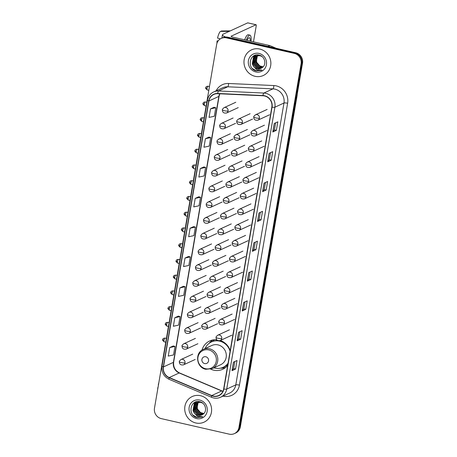 <?xml version="1.0" encoding="UTF-8"?>
<svg xmlns="http://www.w3.org/2000/svg" width="457" height="457" viewBox="0 0 457 457"><rect width="100%" height="100%" fill="white"/><g stroke="black" fill="none" stroke-linecap="round" stroke-linejoin="round"><path stroke-width="0.69" d="M216.698 339.728A15.578 14.693 -114.7 0 0 209.717 340.962A15.578 14.693 -114.7 0 0 201.965 350.165M210.717 369.165A15.578 14.693 -114.7 0 0 213.653 370.17A15.578 14.693 -114.7 0 0 222.748 369.262A15.578 14.693 -114.7 0 0 227.672 365.469M230.214 350.57A15.578 14.693 -114.7 0 0 220.343 340.494M234.338 433.636L235.761 432.985A8.82 8.317 -114.7 0 0 240.348 426.867L302.523 63.157A8.82 8.317 -114.7 0 0 295.696 52.744L227.803 37.211A8.82 8.317 -114.7 0 0 222.662 37.725L221.953 38.057A8.82 8.317 -114.7 0 1 227.095 37.537A8.82 8.317 -114.7 0 0 221.953 38.057L221.239 38.382A8.82 8.317 -114.7 0 0 216.652 44.495L154.477 408.204A8.82 8.317 -114.7 0 0 161.304 418.623L229.197 434.15A8.82 8.317 -114.7 0 0 234.338 433.636A8.82 8.317 -114.7 0 0 238.931 427.518L301.1 63.814A8.82 8.317 -114.7 0 0 294.279 53.395L226.386 37.868A8.82 8.317 -114.7 0 0 221.239 38.382M294.279 53.395L294.988 53.069L227.095 37.537L294.988 53.069A8.82 8.317 -114.7 0 1 301.809 63.489A8.82 8.317 -114.7 0 0 294.988 53.069L295.696 52.744M238.931 427.518L239.639 427.192L301.809 63.489L239.639 427.192A8.82 8.317 -114.7 0 1 235.047 433.31A8.82 8.317 -114.7 0 0 239.639 427.192L240.348 426.867M259.747 49.042A14.11 13.31 -114.7 0 0 251.516 49.864A14.11 13.31 -114.7 0 0 244.101 64.014A14.11 13.31 -114.7 0 0 255.086 76.319A14.11 13.31 -114.7 0 0 263.318 75.496A14.11 13.31 -114.7 0 0 270.738 61.347A14.11 13.31 -114.7 0 0 259.747 49.042A14.11 13.31 -114.7 0 0 251.516 49.864A14.11 13.31 -114.7 0 0 244.101 64.014A14.11 13.31 -114.7 0 0 255.086 76.319A14.11 13.31 -114.7 0 0 263.318 75.496A14.11 13.31 -114.7 0 0 270.738 61.347A14.11 13.31 -114.7 0 0 259.747 49.042M200.492 395.699A14.11 13.31 -114.7 0 0 192.26 396.522A14.11 13.31 -114.7 0 0 184.845 410.672A14.11 13.31 -114.7 0 0 195.83 422.976A14.11 13.31 -114.7 0 0 204.062 422.154A14.11 13.31 -114.7 0 0 211.482 408.004A14.11 13.31 -114.7 0 0 200.492 395.699A14.11 13.31 -114.7 0 0 192.26 396.522A14.11 13.31 -114.7 0 0 184.845 410.672A14.11 13.31 -114.7 0 0 195.83 422.976A14.11 13.31 -114.7 0 0 204.062 422.154A14.11 13.31 -114.7 0 0 211.482 408.004A14.11 13.31 -114.7 0 0 200.492 395.699M264.557 95.981A9.403 8.872 65.3 0 1 271.835 107.092L223.656 388.964A9.403 8.872 65.3 0 1 218.754 395.488A9.403 8.872 65.3 0 1 211.757 395.551L169.239 377.545A9.403 8.872 65.3 0 1 163.469 366.92L208.929 100.98A9.403 8.872 65.3 0 1 213.825 94.456A9.403 8.872 65.3 0 1 217.755 93.696L262.998 95.764A9.403 8.872 65.3 0 1 264.557 95.981M264.597 95.753A9.643 9.094 -114.7 0 0 262.998 95.536L217.755 93.462A9.643 9.094 -114.7 0 0 208.706 100.928L163.252 366.868A9.643 9.094 -114.7 0 0 169.159 377.762L211.682 395.762A9.643 9.094 -114.7 0 0 223.873 389.016L272.058 107.144A9.643 9.094 -114.7 0 0 264.597 95.753M235.555 369.039L233.636 368.599L232.099 370.604A2.354 0.457 -170.3 0 1 232.007 370.673L235.555 369.039L237.012 360.51L233.464 362.144L232.007 370.673M239.948 331.673L238.731 338.774L237.194 340.773A2.354 0.457 -170.3 0 1 237.109 340.836L240.656 339.203L242.113 330.679L238.565 332.313L237.109 340.836M238.737 338.763L240.656 339.203M245.752 309.366L243.838 308.926L242.296 310.937A2.354 0.457 -170.3 0 1 242.204 311L245.752 309.366L247.214 300.843L243.667 302.477L242.204 311M250.145 272.001L248.934 279.107L247.397 281.101A2.354 0.457 -170.3 0 1 247.306 281.164L250.853 279.53L252.31 271.007L248.762 272.64L247.306 281.164M248.934 279.09L250.853 279.53M275.645 122.824L274.434 129.925L272.898 131.924A2.354 0.457 -170.3 0 1 272.806 131.987L276.354 130.354L277.81 121.83L274.263 123.464L272.806 131.987M274.434 129.914L276.354 130.354M271.252 160.19L269.333 159.75L267.796 161.761A2.354 0.457 -170.3 0 1 267.705 161.824L271.252 160.19L272.709 151.667L269.162 153.301L267.705 161.824M266.151 190.026L264.237 189.586L262.695 191.592A2.354 0.457 -170.3 0 1 262.604 191.66L266.151 190.026L267.613 181.503L264.066 183.137L262.604 191.66M260.347 212.334L259.13 219.434L257.594 221.428A2.354 0.457 -170.3 0 1 257.508 221.496L261.056 219.863L262.512 211.334L258.965 212.968L257.508 221.496M259.136 219.423L261.056 219.863M255.954 249.693L254.035 249.259L252.498 251.264A2.354 0.457 -170.3 0 1 252.407 251.327L255.954 249.693L257.411 241.17L253.864 242.804L252.407 251.327M183.457 286.282L179.909 287.893L178.453 296.416L183.731 295.279L185.188 286.75L183.423 286.276M178.356 316.118L174.814 317.729L173.357 326.252L178.63 325.11L180.087 316.587L178.321 316.113M173.254 345.955L169.713 347.566L168.256 356.089L173.529 354.946L174.985 346.423L173.226 345.949M198.755 196.778L195.213 198.389L193.757 206.912L199.029 205.77L200.486 197.247L198.721 196.773M203.856 166.942L200.309 168.553L198.852 177.076L204.13 175.934L205.587 167.411L203.822 166.936M208.952 137.106L205.41 138.717L203.953 147.24L209.232 146.103L210.688 137.574L208.923 137.1M214.053 107.275L210.511 108.88L209.055 117.403L214.327 116.267L215.784 107.743L214.025 107.264M188.552 256.451L185.011 258.056L183.554 266.58L188.832 265.443L190.289 256.92L188.524 256.44M190.112 228.22L188.655 236.749L193.928 235.606L195.385 227.083L193.625 226.603L190.112 228.22L195.385 227.083M254.035 249.271L255.246 242.17M264.232 189.598L265.448 182.497M269.333 159.761L270.544 152.661M243.832 308.938L245.049 301.837M233.636 368.61L234.847 361.51M195.213 198.389L200.486 197.247M200.309 168.553L205.587 167.411M205.41 138.717L210.688 137.574M210.511 108.88L215.784 107.743M185.011 258.056L190.289 256.92M179.909 287.893L185.188 286.75M174.814 317.729L180.087 316.587M169.713 347.566L174.985 346.423M262.604 67.322L260.461 67.196L255.794 62.66L257.08 56.154L257.657 55.565M257.777 55.457L258.154 55.16M262.735 67.213L260.741 67.065L256.074 62.535L257.36 56.022L257.817 55.543M257.937 55.434L258.308 55.126M262.061 67.733L259.336 67.716L254.669 63.18L255.954 56.674L257.028 55.68M257.16 55.588L257.554 55.337M257.685 55.263L258.102 55.051M262.192 67.642L259.616 67.585L254.949 63.049L256.234 56.542L257.182 55.645M257.308 55.554L257.702 55.291M257.834 55.206L258.245 54.989M261.524 68.076L258.205 68.23L253.544 63.7L254.829 57.194L256.428 55.857M256.56 55.777L258.851 55.04M261.661 67.996L258.491 68.104L253.824 63.569L255.109 57.062L256.577 55.805M256.708 55.725L257.12 55.508M256.977 55.571L258.616 54.994M253.458 66.276A6.644 6.267 -114.7 0 0 257.205 68.693A6.644 6.267 -114.7 0 0 261.084 68.304A6.644 6.267 -114.7 0 0 262.301 67.556C266.894 64.574 264.797 56.274 259.285 55.137C249.653 52.275 246.54 68.344 255.8 70.806L262.015 70.058L256.743 69.79L253.458 66.276L252.418 64.22L253.704 57.708L255.851 56.085L259.839 55.645L261.975 56.502M261.107 68.293L257.365 68.619L252.698 64.089L253.983 57.582L255.994 56.022M255.851 56.085L260.119 55.52M263.118 66.848L259.747 65.882L256.606 62.198L256.508 57.296M259.747 65.882A6.644 6.267 -114.7 0 0 261.644 66.653A6.644 6.267 -114.7 0 0 263.158 66.808M258.999 53.418A9.58 9.037 -114.7 0 0 248.419 60.621A9.58 9.037 -114.7 0 0 255.834 71.943A9.58 9.037 -114.7 0 0 266.414 64.74A9.58 9.037 -114.7 0 0 258.999 53.418M261.444 70.361L256.394 70.864L252.355 68.51M253.224 61.358L253.544 58.153M253.669 57.748L254.977 55.303M254.349 60.838L254.669 57.639M254.795 57.228L255.04 56.605M255.08 56.514L255.914 55.04M252.281 63.734L253.686 55.92M253.407 63.215L253.327 58.49M253.469 57.999L254.852 55.348M254.538 62.7L254.452 57.97M254.595 57.479L254.869 56.731M254.92 56.617L255.8 55.063M225.638 37.011A11.756 2.296 -170.3 0 1 222.428 34.801A11.756 2.296 -170.3 0 1 222.976 34.252L247.717 22.861A1.468 0.394 -77.1 0 1 247.803 22.85A1.468 0.394 -77.1 0 1 247.877 22.896M253.486 41.844L256.2 25.975A1.468 0.394 102.9 0 0 256.08 24.747A1.468 0.394 102.9 0 0 256 24.758L231.253 36.149A2.942 0.571 9.7 0 0 231.116 36.286A2.942 0.571 9.7 0 0 233.127 37.188L269.716 45.557A1.468 1.388 65.3 0 1 269.95 45.631L276.217 48.288M250.242 41.101A7.346 1.977 102.9 0 0 249.362 37.725A7.346 1.977 102.9 0 0 247.106 40.382M220.343 38.868L217.555 38.074A7.643 2.051 102.9 0 1 220.371 31.407L229.288 31.35M228.991 31.282A9.7 2.605 102.9 0 0 228.631 31.647M218.235 40.804L217.069 40.913L217.972 41.17M217.069 40.913A7.643 2.051 102.9 0 0 216.949 43.278M251.042 41.284A9.991 2.685 102.9 0 0 249.95 35.149L248.294 34.766A9.991 2.685 102.9 0 0 244.649 39.822M249.95 35.149A9.991 2.685 102.9 0 0 246.306 40.199M229.882 30.87L230.014 30.887A9.7 2.605 102.9 0 0 229.882 30.87L221.257 30.996L221.188 31.39M204.65 363.583A3.525 3.325 -114.7 0 0 208.546 360.933A3.525 3.325 -114.7 0 0 205.816 356.763A3.525 3.325 -114.7 0 0 201.92 359.413A3.525 3.325 -114.7 0 0 204.65 363.583M212.157 368.633L220.657 364.72A10.58 9.98 -114.7 0 0 226.221 354.112A10.58 9.98 -114.7 0 0 217.978 344.881A10.58 9.98 -114.7 0 0 211.802 345.498L203.302 349.411C194.505 352.867 196.396 367.679 205.81 369.279L212.157 368.633A10.58 9.98 -114.7 0 0 217.721 358.025A10.58 9.98 -114.7 0 0 209.477 348.794A10.58 9.98 -114.7 0 0 203.302 349.411M213.916 367.822A13.961 13.167 -114.7 0 0 214.99 368.119A13.961 13.167 -114.7 0 0 223.136 367.302A13.961 13.167 -114.7 0 0 228.049 363.258M230.082 351.37A13.961 13.167 -114.7 0 0 219.6 341.122A13.961 13.167 -114.7 0 0 211.454 341.939A13.961 13.167 -114.7 0 0 205.067 348.6M223.136 367.302L223.49 367.137A13.961 13.167 -114.7 0 0 227.98 363.641M227.952 346.189A13.961 13.167 -114.7 0 0 219.954 340.962A13.961 13.167 -114.7 0 0 219.211 340.813M222.53 341.448A11.019 10.397 -114.7 0 0 221.525 341.425M218.058 340.671A13.961 13.167 -114.7 0 0 211.808 341.773L211.454 341.939M209.163 343.31L209.523 342.876A15.287 14.418 65.3 0 1 212.876 339.939M216.435 340.648L216.589 339.722M210.597 342.379A14.093 13.293 -114.7 0 1 212.756 341.202L214.333 339.74M225.575 367.519A15.287 14.418 65.3 0 1 221.165 368.159L220.6 368.153M158.482 384.783L158.299 384.731A7.643 2.051 102.9 0 1 158.842 382.686M157.814 387.57A7.643 2.051 102.9 0 0 157.688 389.421M203.348 413.979L201.206 413.853L196.539 409.318L197.824 402.811L198.401 402.223M198.527 402.114L198.898 401.823M203.479 413.871L201.486 413.722L196.818 409.192L198.104 402.68L198.567 402.2M198.686 402.091L199.052 401.783M202.805 414.39L200.08 414.373L195.413 409.838L196.699 403.331L197.772 402.337M197.904 402.246L198.298 401.994M198.435 401.92L198.846 401.709M202.937 414.299L200.36 414.242L195.693 409.706L196.978 403.2L197.927 402.303M198.052 402.211L198.447 401.949M198.578 401.869L198.989 401.646M202.268 414.733L198.949 414.887L194.288 410.357L195.573 403.851L197.173 402.514M197.304 402.44L199.595 401.697M202.405 414.653L199.235 414.762L194.568 410.226L195.853 403.72L197.321 402.463M197.453 402.383L197.864 402.166M197.721 402.229L199.361 401.652M194.202 412.934A6.644 6.267 -114.7 0 0 197.95 415.35A6.644 6.267 -114.7 0 0 201.828 414.962A6.644 6.267 -114.7 0 0 203.045 414.213C207.638 411.231 205.541 402.931 200.029 401.794C190.398 398.932 187.284 415.002 196.544 417.464L202.759 416.715L197.487 416.447L194.202 412.934L193.162 410.877L194.448 404.365L196.596 402.748L200.583 402.303L202.719 403.16M201.851 414.95L198.11 415.276L193.442 410.746L194.728 404.239L196.738 402.68M196.596 402.748L200.863 402.177M203.862 413.505L200.492 412.545L197.35 408.855L197.253 403.954M200.492 412.545A6.644 6.267 -114.7 0 0 202.388 413.311A6.644 6.267 -114.7 0 0 203.902 413.465M199.749 400.075A9.58 9.037 -114.7 0 0 189.164 407.278A9.58 9.037 -114.7 0 0 196.579 418.601A9.58 9.037 -114.7 0 0 207.158 411.397A9.58 9.037 -114.7 0 0 199.749 400.075M202.188 417.018L197.138 417.521L193.1 415.167M193.968 408.015L194.288 404.811M194.414 404.405L195.722 401.96M195.093 407.501L195.413 404.296M195.545 403.885L195.785 403.263M195.825 403.171L196.659 401.697M193.025 410.392L194.431 402.577M194.151 409.878L194.071 405.148M194.214 404.656L195.596 402.006M195.282 409.358L195.196 404.628M195.339 404.137L195.613 403.388M195.665 403.274L196.55 401.72M296.941 95.804A5.878 1.148 9.7 0 0 297.107 95.593L246.951 388.25M227.803 37.211L226.386 37.868M302.523 63.157L301.1 63.814M211.757 395.551L221.691 390.975A9.403 8.872 -114.7 0 0 222.885 391.386M163.469 366.92L173.403 362.35A9.403 8.872 -114.7 0 0 179.173 372.969L221.691 390.975A5.29 1.222 -67.1 0 1 222.028 390.941L222.942 391.272M216.11 90.817A14.698 13.864 65.3 0 1 228.574 83.482L273.817 85.55A14.698 13.864 65.3 0 1 287.619 103.248L239.439 385.12A2.942 0.571 9.7 0 0 235.795 384.897L283.974 103.025A11.756 11.088 -114.7 0 0 274.88 89.132A11.756 11.088 -114.7 0 0 272.932 88.869L227.689 86.796A11.756 11.088 -114.7 0 0 222.776 87.75L213.693 91.931A11.756 11.088 65.3 0 1 218.606 90.977A2.942 0.88 92.6 0 0 217.755 93.462M239.439 385.12A14.698 13.864 65.3 0 1 223.21 396.168A14.698 13.864 65.3 0 1 223.005 396.122M229.671 393.049A11.756 11.088 -114.7 0 0 235.795 384.897L226.712 389.078A11.756 11.088 65.3 0 1 220.588 397.23L229.671 393.049M228.574 83.482A2.942 0.88 -87.4 0 1 227.689 86.796L218.606 90.977L263.849 93.045A11.756 11.088 65.3 0 1 265.797 93.314A11.756 11.088 65.3 0 1 274.891 107.206A2.942 0.571 -170.3 0 1 272.058 107.144M262.998 95.536A2.942 0.88 92.6 0 1 263.849 93.045L272.932 88.869A2.942 0.88 -87.4 0 0 273.817 85.55M213.693 91.931C210.271 93.616 208.186 96.381 207.432 100.22A2.942 0.571 9.7 0 0 208.706 100.928M163.252 366.868A2.942 0.571 -170.3 0 1 161.978 366.16C161.367 372.198 163.749 376.585 169.136 379.321L211.654 397.327C214.681 398.55 217.663 398.521 220.588 397.23M169.159 377.762A2.942 0.68 112.9 0 0 169.136 379.321M211.682 395.762A2.942 0.68 112.9 0 0 211.654 397.327M223.873 389.016A2.942 0.571 9.7 0 0 226.712 389.078L274.891 107.206L283.974 103.025A2.942 0.571 9.7 0 1 287.619 103.248M169.239 377.545L179.173 372.969A5.29 1.222 -67.1 0 1 179.51 372.941L222.028 390.941M219.726 93.788A9.403 8.872 -114.7 0 0 218.863 96.41L173.403 362.35A5.29 1.034 9.7 0 0 173.649 362.104C173.186 367.085 175.14 370.696 179.51 372.941M208.929 100.98L218.863 96.41A5.29 1.034 9.7 0 0 219.109 96.164L173.649 362.104M252.498 251.264L253.949 242.764M257.594 221.428L259.05 212.928M262.695 191.592L264.152 183.097M267.796 161.761L269.247 153.261M272.898 131.924L274.349 123.424M247.397 281.101L248.848 272.601M242.296 310.937L243.752 302.437M237.194 340.773L238.651 332.273M232.099 370.604L233.55 362.104M231.202 36.457L231.253 36.149M267.911 46.386L269.716 45.557M256 24.758L247.717 22.861M269.95 45.631L268.179 46.448M205.496 368.708A9.723 9.169 -114.7 0 0 216.23 361.401A9.723 9.169 -114.7 0 0 208.706 349.913A9.723 9.169 -114.7 0 0 197.972 357.225A9.723 9.169 -114.7 0 0 205.496 368.708M222.239 367.674A14.093 13.293 -114.7 0 0 227.854 364.389M259.416 118.129A2.942 2.771 -114.7 0 0 255.429 114.827C254.006 116.032 253.452 116.758 253.761 117.003A2.942 0.571 9.7 0 0 255.771 117.906A2.942 0.571 -170.3 0 0 259.416 118.129A2.942 2.771 -114.7 0 1 257.885 120.168C255.132 120.597 253.755 119.545 253.761 117.003M256.725 133.872A2.942 2.771 -114.7 0 0 252.738 130.571C251.316 131.776 250.762 132.496 251.07 132.747A2.942 0.571 9.7 0 0 253.081 133.65A2.942 0.571 -170.3 0 0 256.725 133.872A2.942 2.771 -114.7 0 1 255.195 135.912C252.441 136.34 251.064 135.283 251.07 132.747M254.035 149.61A2.942 2.771 -114.7 0 0 250.048 146.314C248.625 147.514 248.071 148.239 248.38 148.485A2.942 0.571 9.7 0 0 250.39 149.388A2.942 0.571 -170.3 0 0 254.035 149.61A2.942 2.771 -114.7 0 1 252.504 151.65C249.751 152.084 248.374 151.027 248.38 148.485M251.344 165.354A2.942 2.771 -114.7 0 0 247.357 162.052C245.935 163.258 245.38 163.983 245.689 164.229A2.942 0.571 9.7 0 0 247.7 165.131A2.942 0.571 -170.3 0 0 251.344 165.354A2.942 2.771 -114.7 0 1 249.813 167.393C247.06 167.822 245.683 166.771 245.689 164.229M248.654 181.098A2.942 2.771 -114.7 0 0 244.666 177.796C243.244 178.995 242.69 179.721 242.998 179.972A2.942 0.571 9.7 0 0 245.009 180.875A2.942 0.571 -170.3 0 0 248.654 181.098A2.942 2.771 -114.7 0 1 247.123 183.137C244.369 183.565 242.993 182.509 242.998 179.972M245.963 196.836A2.942 2.771 -114.7 0 0 241.976 193.54C240.553 194.739 239.999 195.465 240.308 195.71A2.942 0.571 9.7 0 0 242.319 196.613A2.942 0.571 -170.3 0 0 245.963 196.836A2.942 2.771 -114.7 0 1 244.432 198.875C241.679 199.309 240.302 198.252 240.308 195.71M243.273 212.579A2.942 2.771 -114.7 0 0 239.285 209.277C237.863 210.483 237.309 211.208 237.617 211.454A2.942 0.571 9.7 0 0 239.628 212.356A2.942 0.571 -170.3 0 0 243.273 212.579A2.942 2.771 -114.7 0 1 241.742 214.619C238.988 215.047 237.611 213.996 237.617 211.454M240.582 228.323A2.942 2.771 -114.7 0 0 236.595 225.021C235.172 226.221 234.618 226.946 234.927 227.198A2.942 0.571 9.7 0 0 236.932 228.1A2.942 0.571 -170.3 0 0 240.582 228.323A2.942 2.771 -114.7 0 1 239.051 230.362C236.298 230.791 234.921 229.734 234.927 227.198M237.891 244.061A2.942 2.771 -114.7 0 0 233.898 240.759C232.482 241.964 231.922 242.69 232.236 242.935A2.942 0.571 9.7 0 0 234.241 243.838A2.942 0.571 -170.3 0 0 237.891 244.061A2.942 2.771 -114.7 0 1 236.36 246.1C233.607 246.534 232.23 245.478 232.236 242.935M235.201 259.805A2.942 2.771 -114.7 0 0 231.208 256.503C229.791 257.708 229.231 258.433 229.54 258.679A2.942 0.571 9.7 0 0 231.55 259.582A2.942 0.571 -170.3 0 0 235.201 259.805A2.942 2.771 -114.7 0 1 233.67 261.844C230.916 262.272 229.54 261.221 229.54 258.679M232.51 275.548A2.942 2.771 -114.7 0 0 228.517 272.246C227.1 273.446 226.541 274.171 226.849 274.417A2.942 0.571 9.7 0 0 228.86 275.325A2.942 0.571 -170.3 0 0 232.51 275.548A2.942 2.771 -114.7 0 1 230.979 277.588C228.226 278.016 226.849 276.959 226.849 274.417M229.82 291.286A2.942 2.771 -114.7 0 0 225.827 287.984C224.41 289.19 223.85 289.915 224.159 290.161A2.942 0.571 9.7 0 0 226.169 291.063A2.942 0.571 -170.3 0 0 229.82 291.286A2.942 2.771 -114.7 0 1 228.289 293.325C225.535 293.76 224.159 292.703 224.159 290.161M227.129 307.03A2.942 2.771 -114.7 0 0 223.136 303.728C221.719 304.933 221.159 305.659 221.468 305.904A2.942 0.571 9.7 0 0 223.479 306.807A2.942 0.571 -170.3 0 0 227.129 307.03A2.942 2.771 -114.7 0 1 225.598 309.069C222.845 309.498 221.468 308.446 221.468 305.904M224.438 322.773A2.942 2.771 -114.7 0 0 220.445 319.472C219.029 320.671 218.469 321.397 218.777 321.642A2.942 0.571 9.7 0 0 220.788 322.551A2.942 0.571 -170.3 0 0 224.438 322.773A2.942 2.771 -114.7 0 1 222.907 324.807C220.154 325.241 218.777 324.184 218.777 321.642M221.748 338.511A2.942 2.771 -114.7 0 0 217.755 335.209C216.338 336.415 215.778 337.14 216.087 337.386A2.942 0.571 9.7 0 0 218.098 338.289A2.942 0.571 -170.3 0 0 221.748 338.511A2.942 2.771 -114.7 0 1 220.217 340.551C217.463 340.985 216.087 339.928 216.087 337.386M242.393 122.413A2.942 2.771 -114.7 0 0 238.405 119.111C236.983 120.317 236.429 121.042 236.737 121.288A2.942 0.571 9.7 0 0 238.748 122.19A2.942 0.571 -170.3 0 0 242.393 122.413A2.942 2.771 -114.7 0 1 240.862 124.453C238.114 124.887 236.737 123.83 236.737 121.288M239.702 138.157A2.942 2.771 -114.7 0 0 235.715 134.855C234.292 136.06 233.738 136.786 234.047 137.031A2.942 0.571 9.7 0 0 236.058 137.934A2.942 0.571 -170.3 0 0 239.702 138.157A2.942 2.771 -114.7 0 1 238.171 140.196C235.424 140.625 234.047 139.574 234.047 137.031M237.012 153.9A2.942 2.771 -114.7 0 0 233.024 150.599C231.602 151.798 231.048 152.524 231.356 152.769A2.942 0.571 9.7 0 0 233.367 153.678A2.942 0.571 -170.3 0 0 237.012 153.9A2.942 2.771 -114.7 0 1 235.481 155.934C232.733 156.368 231.356 155.311 231.356 152.769M234.321 169.638A2.942 2.771 -114.7 0 0 230.334 166.337C228.911 167.542 228.357 168.267 228.666 168.513A2.942 0.571 9.7 0 0 230.676 169.416A2.942 0.571 -170.3 0 0 234.321 169.638A2.942 2.771 -114.7 0 1 232.79 171.678C230.037 172.112 228.666 171.055 228.666 168.513M231.63 185.382A2.942 2.771 -114.7 0 0 227.643 182.08C226.221 183.286 225.667 184.011 225.975 184.257A2.942 0.571 9.7 0 0 227.986 185.159A2.942 0.571 -170.3 0 0 231.63 185.382A2.942 2.771 -114.7 0 1 230.1 187.421C227.346 187.85 225.975 186.799 225.975 184.257M228.94 201.126A2.942 2.771 -114.7 0 0 224.953 197.824C223.53 199.024 222.976 199.749 223.284 199.995A2.942 0.571 9.7 0 0 225.295 200.903A2.942 0.571 -170.3 0 0 228.94 201.126A2.942 2.771 -114.7 0 1 227.409 203.159C224.655 203.594 223.284 202.537 223.284 199.995M226.249 216.864A2.942 2.771 -114.7 0 0 222.262 213.562C220.84 214.767 220.285 215.493 220.594 215.738A2.942 0.571 9.7 0 0 222.605 216.641A2.942 0.571 -170.3 0 0 226.249 216.864A2.942 2.771 -114.7 0 1 224.718 218.903C221.965 219.337 220.594 218.28 220.594 215.738M223.559 232.607A2.942 2.771 -114.7 0 0 219.571 229.305C218.149 230.511 217.595 231.231 217.903 231.482A2.942 0.571 9.7 0 0 219.914 232.385A2.942 0.571 -170.3 0 0 223.559 232.607A2.942 2.771 -114.7 0 1 222.028 234.647C219.274 235.075 217.903 234.024 217.903 231.482M220.868 248.351A2.942 2.771 -114.7 0 0 216.881 245.049C215.458 246.249 214.904 246.974 215.213 247.22A2.942 0.571 9.7 0 0 217.224 248.122A2.942 0.571 -170.3 0 0 220.868 248.351A2.942 2.771 -114.7 0 1 219.337 250.385C216.584 250.819 215.213 249.762 215.213 247.22M218.178 264.089A2.942 2.771 -114.7 0 0 214.19 260.787C212.768 261.992 212.214 262.718 212.522 262.964A2.942 0.571 9.7 0 0 214.533 263.866A2.942 0.571 -170.3 0 0 218.178 264.089A2.942 2.771 -114.7 0 1 216.647 266.128C213.893 266.562 212.516 265.506 212.522 262.964M215.487 279.833A2.942 2.771 -114.7 0 0 211.5 276.531C210.077 277.736 209.523 278.456 209.832 278.707A2.942 0.571 9.7 0 0 211.842 279.61A2.942 0.571 -170.3 0 0 215.487 279.833A2.942 2.771 -114.7 0 1 213.956 281.872C211.203 282.3 209.826 281.244 209.832 278.707M212.796 295.57A2.942 2.771 -114.7 0 0 208.809 292.274C207.387 293.474 206.832 294.199 207.141 294.445A2.942 0.571 9.7 0 0 209.152 295.348A2.942 0.571 -170.3 0 0 212.796 295.57A2.942 2.771 -114.7 0 1 211.265 297.61C208.512 298.044 207.135 296.987 207.141 294.445M210.106 311.314A2.942 2.771 -114.7 0 0 206.118 308.012C204.696 309.218 204.142 309.943 204.45 310.189A2.942 0.571 9.7 0 0 206.461 311.091A2.942 0.571 -170.3 0 0 210.106 311.314A2.942 2.771 -114.7 0 1 208.575 313.353C205.821 313.782 204.445 312.731 204.45 310.189M207.415 327.058A2.942 2.771 -114.7 0 0 203.428 323.756C202.005 324.961 201.451 325.681 201.76 325.932A2.942 0.571 9.7 0 0 203.771 326.835A2.942 0.571 -170.3 0 0 207.415 327.058A2.942 2.771 -114.7 0 1 205.884 329.097C203.131 329.526 201.754 328.469 201.76 325.932M207.078 88.344A1.908 0.514 -77.1 0 1 208.084 86.213C205.227 86.533 206.17 87.453 205.776 87.755A1.908 0.371 9.7 0 0 207.078 88.344A1.908 0.514 -77.1 0 0 207.232 89.943L208.82 90.303M228.066 110.96A2.942 2.771 -114.7 0 0 224.073 107.658C222.656 108.863 222.096 109.583 222.405 109.834A2.942 0.571 9.7 0 0 224.416 110.737A2.942 0.571 -170.3 0 0 228.066 110.96A2.942 2.771 -114.7 0 1 226.535 112.999C223.781 113.427 222.405 112.371 222.405 109.834M204.388 104.087A1.908 0.514 -77.1 0 1 205.393 101.957C202.537 102.271 203.479 103.196 203.085 103.499A1.908 0.371 9.7 0 0 204.388 104.087A1.908 0.514 -77.1 0 0 204.542 105.681L206.13 106.047M225.375 126.698A2.942 2.771 -114.7 0 0 221.382 123.401C219.966 124.601 219.406 125.327 219.714 125.572A2.942 0.571 9.7 0 0 221.725 126.475A2.942 0.571 -170.3 0 0 225.375 126.698A2.942 2.771 -114.7 0 1 223.844 128.737C221.091 129.171 219.714 128.114 219.714 125.572M201.697 119.825A1.908 0.514 -77.1 0 1 202.702 117.7C199.846 118.015 200.789 118.934 200.395 119.237A1.908 0.371 9.7 0 0 201.697 119.825A1.908 0.514 -77.1 0 0 201.851 121.425L203.439 121.785M222.685 142.441A2.942 2.771 -114.7 0 0 218.692 139.139C217.275 140.345 216.715 141.07 217.024 141.316A2.942 0.571 9.7 0 0 219.034 142.218A2.942 0.571 -170.3 0 0 222.685 142.441A2.942 2.771 -114.7 0 1 221.154 144.481C218.4 144.909 217.024 143.858 217.024 141.316M199.006 135.569A1.908 0.514 -77.1 0 1 200.012 133.438C197.156 133.758 198.098 134.678 197.704 134.981A1.908 0.371 9.7 0 0 199.006 135.569A1.908 0.514 -77.1 0 0 199.161 137.163L200.749 137.528M219.994 158.185A2.942 2.771 -114.7 0 0 216.001 154.883C214.584 156.083 214.025 156.808 214.333 157.059A2.942 0.571 9.7 0 0 216.344 157.962A2.942 0.571 -170.3 0 0 219.994 158.185A2.942 2.771 -114.7 0 1 218.463 160.224C215.71 160.653 214.333 159.596 214.333 157.059M196.316 151.313A1.908 0.514 -77.1 0 1 197.321 149.182C194.465 149.496 195.407 150.422 195.013 150.724A1.908 0.371 9.7 0 0 196.316 151.313A1.908 0.514 -77.1 0 0 196.47 152.906L198.058 153.272M217.304 173.923A2.942 2.771 -114.7 0 0 213.31 170.627C211.894 171.826 211.334 172.552 211.642 172.797A2.942 0.571 9.7 0 0 213.653 173.7A2.942 0.571 -170.3 0 0 217.304 173.923A2.942 2.771 -114.7 0 1 215.773 175.962C213.019 176.396 211.642 175.339 211.642 172.797M193.625 167.051A1.908 0.514 -77.1 0 1 194.631 164.926C191.774 165.24 192.717 166.159 192.323 166.462A1.908 0.371 9.7 0 0 193.625 167.051A1.908 0.514 -77.1 0 0 193.779 168.65L195.368 169.01M214.613 189.666A2.942 2.771 -114.7 0 0 210.62 186.365C209.203 187.57 208.643 188.295 208.952 188.541A2.942 0.571 9.7 0 0 210.963 189.444A2.942 0.571 -170.3 0 0 214.613 189.666A2.942 2.771 -114.7 0 1 213.082 191.706C210.329 192.134 208.952 191.083 208.952 188.541M190.935 182.794A1.908 0.514 -77.1 0 1 191.94 180.664C189.084 180.983 190.026 181.903 189.632 182.206A1.908 0.371 9.7 0 0 190.935 182.794A1.908 0.514 -77.1 0 0 191.089 184.388L192.677 184.754M211.922 205.41A2.942 2.771 -114.7 0 0 207.929 202.108C206.513 203.308 205.953 204.033 206.261 204.285A2.942 0.571 9.7 0 0 208.272 205.187A2.942 0.571 -170.3 0 0 211.922 205.41A2.942 2.771 -114.7 0 1 210.391 207.449C207.638 207.878 206.261 206.821 206.261 204.285M188.244 198.538A1.908 0.514 -77.1 0 1 189.249 196.407C186.393 196.721 187.33 197.647 186.936 197.95A1.908 0.371 9.7 0 0 188.244 198.538A1.908 0.514 -77.1 0 0 188.398 200.132L189.986 200.497M209.232 221.148A2.942 2.771 -114.7 0 0 205.239 217.846C203.822 219.052 203.262 219.777 203.571 220.023A2.942 0.571 9.7 0 0 205.581 220.925A2.942 0.571 -170.3 0 0 209.232 221.148A2.942 2.771 -114.7 0 1 207.701 223.187C204.947 223.622 203.571 222.565 203.571 220.023M185.553 214.276A1.908 0.514 -77.1 0 1 186.559 212.151C183.703 212.465 184.639 213.385 184.245 213.687A1.908 0.371 9.7 0 0 185.553 214.276A1.908 0.514 -77.1 0 0 185.708 215.875L187.296 216.235M206.541 236.892A2.942 2.771 -114.7 0 0 202.548 233.59C201.131 234.795 200.572 235.521 200.88 235.766A2.942 0.571 9.7 0 0 202.891 236.669A2.942 0.571 -170.3 0 0 206.541 236.892A2.942 2.771 -114.7 0 1 205.01 238.931C202.257 239.359 200.88 238.308 200.88 235.766M182.863 230.02A1.908 0.514 -77.1 0 1 183.868 227.889C181.012 228.209 181.949 229.128 181.555 229.431A1.908 0.371 9.7 0 0 182.863 230.02A1.908 0.514 -77.1 0 0 183.011 231.613L184.605 231.979M203.845 252.635A2.942 2.771 -114.7 0 0 199.858 249.333C198.435 250.533 197.881 251.259 198.189 251.504A2.942 0.571 9.7 0 0 200.2 252.413A2.942 0.571 -170.3 0 0 203.845 252.635A2.942 2.771 -114.7 0 1 202.32 254.675C199.566 255.103 198.189 254.046 198.189 251.504M180.172 245.757A1.908 0.514 -77.1 0 1 181.178 243.632C178.321 243.947 179.258 244.872 178.864 245.175A1.908 0.371 9.7 0 0 180.172 245.757A1.908 0.514 -77.1 0 0 180.321 247.357L181.915 247.723M201.154 268.373A2.942 2.771 -114.7 0 0 197.167 265.071C195.745 266.277 195.19 267.002 195.499 267.248A2.942 0.571 9.7 0 0 197.51 268.15A2.942 0.571 -170.3 0 0 201.154 268.373A2.942 2.771 -114.7 0 1 199.629 270.413C196.876 270.847 195.499 269.79 195.499 267.248M177.482 261.501A1.908 0.514 -77.1 0 1 178.487 259.376C175.631 259.69 176.568 260.61 176.173 260.913A1.908 0.371 9.7 0 0 177.482 261.501A1.908 0.514 -77.1 0 0 177.63 263.101L179.224 263.461M198.464 284.117A2.942 2.771 -114.7 0 0 194.476 280.815C193.054 282.02 192.5 282.746 192.808 282.992A2.942 0.571 9.7 0 0 194.819 283.894A2.942 0.571 -170.3 0 0 198.464 284.117A2.942 2.771 -114.7 0 1 196.933 286.156C194.185 286.585 192.808 285.534 192.808 282.992M174.791 277.245A1.908 0.514 -77.1 0 1 175.796 275.114C172.94 275.434 173.877 276.354 173.483 276.656A1.908 0.371 9.7 0 0 174.791 277.245A1.908 0.514 -77.1 0 0 174.94 278.839L176.528 279.204M195.773 299.861A2.942 2.771 -114.7 0 0 191.786 296.559C190.363 297.758 189.809 298.484 190.118 298.729A2.942 0.571 9.7 0 0 192.129 299.638A2.942 0.571 -170.3 0 0 195.773 299.861A2.942 2.771 -114.7 0 1 194.242 301.894C191.494 302.328 190.118 301.272 190.118 298.729M172.1 292.983A1.908 0.514 -77.1 0 1 173.106 290.858C170.25 291.172 171.186 292.097 170.792 292.4A1.908 0.371 9.7 0 0 172.1 292.983A1.908 0.514 -77.1 0 0 172.249 294.582L173.837 294.948M193.083 315.598A2.942 2.771 -114.7 0 0 189.095 312.297C187.673 313.502 187.119 314.227 187.427 314.473A2.942 0.571 9.7 0 0 189.438 315.376A2.942 0.571 -170.3 0 0 193.083 315.598A2.942 2.771 -114.7 0 1 191.552 317.638C188.804 318.072 187.427 317.015 187.427 314.473M169.41 308.726A1.908 0.514 -77.1 0 1 170.41 306.601C167.559 306.915 168.496 307.835 168.102 308.138A1.908 0.371 9.7 0 0 169.41 308.726A1.908 0.514 -77.1 0 0 169.558 310.326L171.147 310.686M190.392 331.342A2.942 2.771 -114.7 0 0 186.405 328.04C184.982 329.246 184.428 329.971 184.737 330.217A2.942 0.571 9.7 0 0 186.747 331.119A2.942 0.571 -170.3 0 0 190.392 331.342A2.942 2.771 -114.7 0 1 188.861 333.382C186.108 333.81 184.737 332.759 184.737 330.217M166.719 324.47A1.908 0.514 -77.1 0 1 167.719 322.339C164.863 322.653 165.805 323.579 165.411 323.882A1.908 0.371 9.7 0 0 166.719 324.47A1.908 0.514 -77.1 0 0 166.868 326.064L168.456 326.429M187.701 347.086A2.942 2.771 -114.7 0 0 183.714 343.784C182.292 344.984 181.737 345.709 182.046 345.955A2.942 0.571 9.7 0 0 184.057 346.863A2.942 0.571 -170.3 0 0 187.701 347.086A2.942 2.771 -114.7 0 1 186.17 349.119C183.417 349.554 182.046 348.497 182.046 345.955M164.029 340.208A1.908 0.514 -77.1 0 1 165.028 338.083C162.172 338.397 163.115 339.323 162.721 339.625A1.908 0.371 9.7 0 0 164.029 340.208A1.908 0.514 -77.1 0 0 164.177 341.807L165.765 342.173M185.011 362.824A2.942 2.771 -114.7 0 0 181.023 359.522C179.601 360.727 179.047 361.453 179.355 361.698A2.942 0.571 9.7 0 0 181.366 362.601A2.942 0.571 -170.3 0 0 185.011 362.824A2.942 2.771 -114.7 0 1 183.48 364.863C180.726 365.297 179.355 364.24 179.355 361.698M297.273 93.845L297.107 95.593M207.432 100.22L161.978 366.16M219.857 93.794L219.109 96.164M221.862 38.097L222.428 34.801M247.803 22.85L256.08 24.747M269.59 114.781L257.885 120.168M267.134 109.44L255.429 114.827M266.899 130.519L255.195 135.912M264.443 125.178L252.738 130.571M264.209 146.263L252.504 151.65M261.752 140.922L250.048 146.314M261.518 162.001L249.813 167.393M259.062 156.665L247.357 162.052M258.828 177.744L247.123 183.137M256.371 172.403L244.666 177.796M256.137 193.488L244.432 198.875M253.681 188.147L241.976 193.54M253.446 209.226L241.742 214.619M250.99 203.891L239.285 209.277M250.756 224.97L239.051 230.362M248.3 219.628L236.595 225.021M248.065 240.713L236.36 246.1M245.609 235.372L233.898 240.759M245.375 256.451L233.67 261.844M242.918 251.116L231.208 256.503M242.684 272.195L230.979 277.588M240.228 266.854L228.517 272.246M239.994 287.939L228.289 293.325M237.537 282.597L225.827 287.984M237.303 303.677L225.598 309.069M234.847 298.341L223.136 303.728M234.612 319.42L222.907 324.807M232.156 314.079L220.445 319.472M231.922 335.164L220.217 340.551M229.46 329.823L217.755 335.209M252.572 119.066L240.862 124.453M250.11 113.724L238.405 119.111M249.882 134.804L238.171 140.196M247.42 129.468L235.715 134.855M247.191 150.547L235.481 155.934M244.729 145.206L233.024 150.599M244.501 166.291L232.79 171.678M242.039 160.95L230.334 166.337M241.81 182.029L230.1 187.421M239.348 176.693L227.643 182.08M239.114 197.772L227.409 203.159M236.657 192.431L224.953 197.824M236.423 213.516L224.718 218.903M233.967 208.175L222.262 213.562M233.733 229.254L222.028 234.647M231.276 223.913L219.571 229.305M231.042 244.998L219.337 250.385M228.586 239.657L216.881 245.049M228.351 260.741L216.647 266.128M225.895 255.4L214.19 260.787M225.661 276.479L213.956 281.872M223.205 271.138L211.5 276.531M222.97 292.223L211.265 297.61M220.514 286.882L208.809 292.274M220.28 307.961L208.575 313.353M217.823 302.625L206.118 308.012M217.589 323.705L205.884 329.097M215.133 318.363L203.428 323.756M238.24 107.606L226.535 112.999M208.084 86.213L209.466 86.533M207.232 89.943C205.684 88.612 205.199 87.887 205.776 87.755M235.783 102.265L224.073 107.658M235.549 123.35L223.844 128.737M205.393 101.957L206.775 102.271M204.542 105.681C202.994 104.356 202.508 103.625 203.085 103.499M233.093 118.009L221.382 123.401M232.859 139.088L221.154 144.481M202.702 117.7L204.085 118.015M201.851 121.425C200.303 120.1 199.818 119.368 200.395 119.237M230.402 133.752L218.692 139.139M230.168 154.832L218.463 160.224M200.012 133.438L201.394 133.758M199.161 137.163C197.613 135.838 197.127 135.112 197.704 134.981M227.712 149.49L216.001 154.883M227.477 170.575L215.773 175.962M197.321 149.182L198.704 149.496M196.47 152.906C194.922 151.581 194.436 150.85 195.013 150.724M225.021 165.234L213.31 170.627M224.787 186.313L213.082 191.706M194.631 164.926L196.013 165.24M193.779 168.65C192.231 167.319 191.746 166.594 192.323 166.462M222.325 180.978L210.62 186.365M222.096 202.057L210.391 207.449M191.94 180.664L193.322 180.983M191.089 184.388C189.541 183.063 189.055 182.337 189.632 182.206M219.634 196.716L207.929 202.108M219.406 217.8L207.701 223.187M189.249 196.407L190.632 196.721M188.398 200.132C186.85 198.806 186.365 198.075 186.936 197.95M216.944 212.459L205.239 217.846M216.715 233.538L205.01 238.931M186.559 212.151L187.936 212.465M185.708 215.875C184.16 214.544 183.674 213.819 184.245 213.687M214.253 228.203L202.548 233.59M214.025 249.282L202.32 254.675M183.868 227.889L185.245 228.209M183.011 231.613C181.469 230.288 180.983 229.563 181.555 229.431M211.562 243.941L199.858 249.333M211.334 265.026L199.629 270.413M181.178 243.632L182.554 243.947M180.321 247.357C178.778 246.032 178.293 245.3 178.864 245.175M208.872 259.685L197.167 265.071M208.643 280.764L196.933 286.156M178.487 259.376L179.864 259.69M177.63 263.101C176.088 261.77 175.602 261.044 176.173 260.913M206.181 275.428L194.476 280.815M205.953 296.507L194.242 301.894M175.796 275.114L177.173 275.434M174.94 278.839C173.397 277.513 172.912 276.788 173.483 276.656M203.491 291.166L191.786 296.559M203.262 312.251L191.552 317.638M173.106 290.858L174.483 291.172M172.249 294.582C170.707 293.257 170.221 292.526 170.792 292.4M200.8 306.91L189.095 312.297M200.572 327.989L188.861 333.382M170.41 306.601L171.792 306.915M169.558 310.326C168.016 308.995 167.53 308.269 168.102 308.138M198.11 322.653L186.405 328.04M197.881 343.733L186.17 349.119M167.719 322.339L169.101 322.659M166.868 326.064C165.325 324.738 164.84 324.013 165.411 323.882M195.419 338.391L183.714 343.784M195.19 359.476L183.48 364.863M165.028 338.083L166.411 338.397M164.177 341.807C162.635 340.482 162.149 339.751 162.721 339.625M192.728 354.135L181.023 359.522"/></g></svg>
